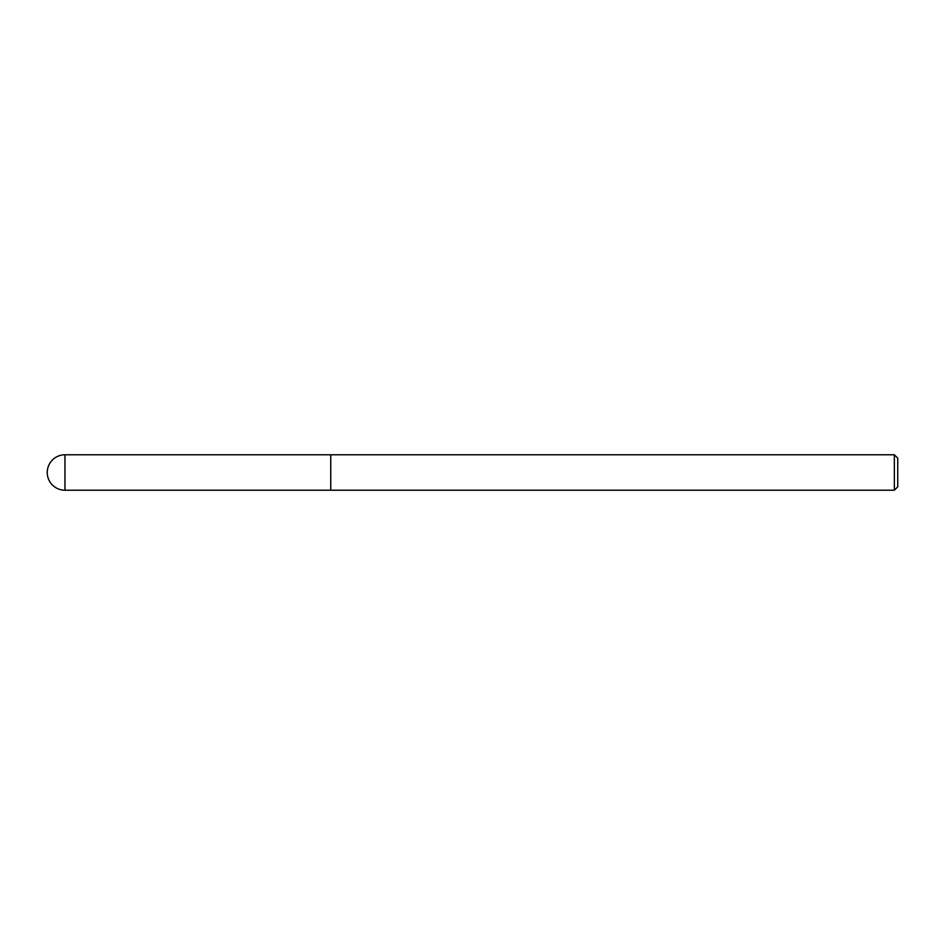<?xml version="1.0" encoding="UTF-8"?>
<svg xmlns="http://www.w3.org/2000/svg" width="945" height="945" viewBox="0 0 945 945"><rect width="100%" height="100%" fill="white"/><g stroke="black" fill="none" stroke-linecap="round" stroke-linejoin="round"><path stroke-width="1.42" d="M894.348 454.781L894.348 490.219L897.75 486.817L897.75 458.183L894.348 454.781L330.75 454.781L330.75 490.195L330.75 454.781L64.969 454.781A17.719 17.719 0 0 0 47.25 472.5A17.719 17.719 0 0 0 64.969 490.219L64.969 454.781M894.348 490.219L64.969 490.219"/></g></svg>
